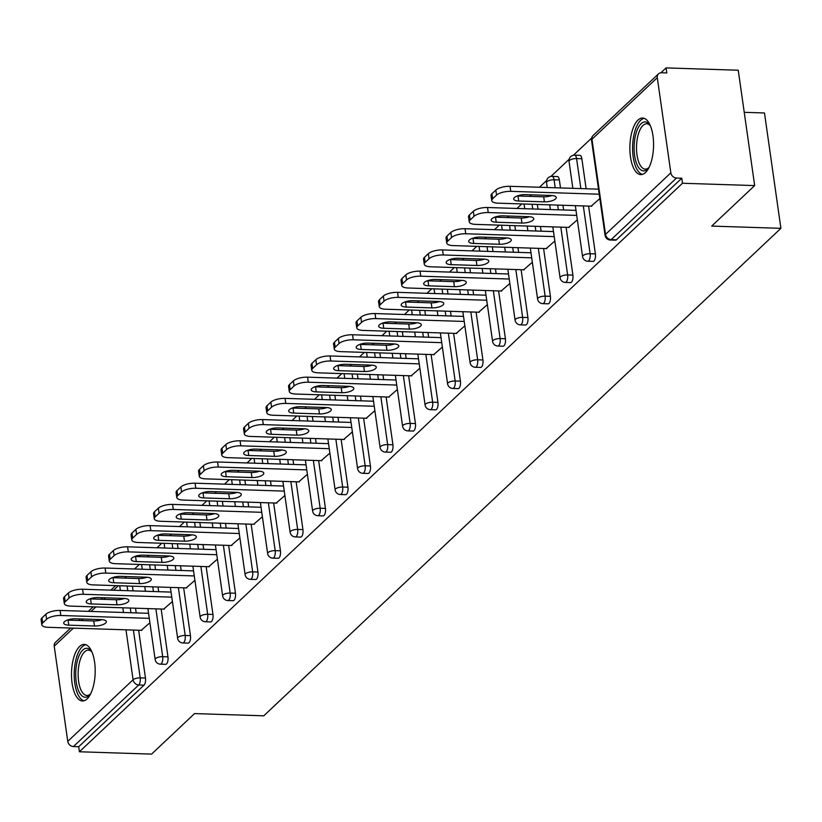 <?xml version="1.0" encoding="UTF-8"?>
<svg xmlns="http://www.w3.org/2000/svg" width="822" height="822" viewBox="0 0 822 822"><rect width="100%" height="100%" fill="white"/><g stroke="black" fill="none" stroke-linecap="round" stroke-linejoin="round"><path stroke-width="1.23" d="M637.985 120.084A28.308 11.827 -88.2 0 0 629.95 151.536A28.308 11.827 -88.2 0 0 640.8 174.613A28.308 11.827 -88.2 0 0 645.455 172.548A28.308 11.827 -88.2 0 0 653.48 141.107A28.308 11.827 -88.2 0 0 642.629 118.029A28.308 11.827 -88.2 0 0 637.985 120.084M79.611 646.462A28.308 11.827 -88.2 0 0 71.576 677.903A28.308 11.827 -88.2 0 0 82.426 700.981A28.308 11.827 -88.2 0 0 87.07 698.926A28.308 11.827 -88.2 0 0 95.105 667.474A28.308 11.827 -88.2 0 0 84.255 644.397A28.308 11.827 -88.2 0 0 79.611 646.462M744.239 112.326L764.481 112.974L780.9 228.331L263.77 715.818L194.557 713.588L151.587 754.103L79.415 751.77L78.696 746.725L144.025 685.137L138.743 684.973L73.425 746.551L78.696 746.725M666.077 67.897L666.796 72.942L661.525 72.778A5.446 4.562 46.7 0 0 658.504 73.857A5.446 4.562 46.7 0 0 657.292 77.658L670.844 172.836A5.446 4.562 46.7 0 0 676.506 178.035L681.777 178.21L682.496 183.255L754.668 185.587L738.248 70.23L666.077 67.897L660.878 72.798M591.635 138.075L573.407 155.255M569.132 159.283L550.904 176.463M546.64 180.491L539.468 187.252M531.433 194.824L529.8 196.366M521.764 203.938L516.966 208.459M508.931 216.032L507.308 217.573M499.273 225.146L494.474 229.667M486.439 237.239L484.805 238.781M476.781 246.353L471.972 250.874M463.937 258.447L462.313 259.988M454.278 267.561L449.48 272.082M441.445 279.655L439.821 281.196M431.786 288.769L426.978 293.29M418.953 300.862L417.319 302.404M409.284 309.976L404.486 314.497M396.451 322.07L394.827 323.611M386.792 331.184L381.994 335.705M373.959 343.277L372.325 344.808M364.29 352.391L359.491 356.912M351.456 364.485L349.833 366.016M341.798 373.599L336.999 378.12M328.964 385.693L327.331 387.224M319.296 394.807L314.497 399.328M306.462 406.9L304.839 408.431M296.804 416.004L292.005 420.535M283.97 428.108L282.336 429.639M274.301 437.212L269.503 441.743M261.468 449.315L259.844 450.846M251.809 458.419L247.011 462.95M238.976 470.523L237.353 472.054M229.317 479.627L224.509 484.158M216.474 491.731L214.85 493.262M206.815 500.834L202.017 505.366M193.982 512.938L192.358 514.469M184.323 522.042L179.525 526.573M171.49 534.146L169.856 535.677M161.821 543.25L157.023 547.781M148.988 555.353L147.364 556.884M139.329 564.457L134.531 568.988M126.496 576.561L124.862 578.092M73.425 746.551A5.446 4.562 -133.3 0 1 67.764 741.352L54.211 646.174A5.446 4.562 -133.3 0 1 55.423 642.372L70.63 628.039M754.668 185.587L711.698 226.091L780.9 228.331M682.496 183.255L79.415 751.77M149.912 622.757L141.209 630.32M681.777 178.21L616.449 239.788A5.446 2.271 91.8 0 1 615.555 240.188L610.284 240.014A5.446 2.271 91.8 0 0 611.178 239.623L616.449 239.788M132.393 586.168L133.061 590.874M135.527 608.208L136.195 612.904M138.661 630.238L145.463 678.058A5.446 2.271 91.8 0 1 144.025 685.137M581.853 158.738L576.582 158.574A5.446 2.271 91.8 0 0 574.588 155.173L579.87 155.337A5.446 2.271 91.8 0 1 581.853 158.738L586.127 188.762M588.593 206.096L595.395 253.916A5.446 2.271 91.8 0 1 593.957 260.995A5.446 2.271 91.8 0 1 593.063 261.396L587.781 261.221A5.446 2.271 91.8 0 0 588.675 260.831A5.446 2.271 -88.2 0 0 590.124 253.741L595.395 253.916M559.361 179.946L554.079 179.782A5.446 2.271 91.8 0 0 552.096 176.37L557.367 176.545A5.446 2.271 91.8 0 1 559.361 179.946L560.491 187.93M562.957 205.264L563.625 209.97M566.091 227.304L572.903 275.123A5.446 2.271 91.8 0 1 571.454 282.203A5.446 2.271 91.8 0 1 570.56 282.604L565.289 282.429A5.446 2.271 91.8 0 0 566.183 282.038A5.446 2.271 -88.2 0 0 567.632 274.949L572.903 275.123M537.331 204.442L537.999 209.137M540.465 226.471L541.133 231.177M543.599 248.511L550.401 296.331A5.446 2.271 91.8 0 1 548.962 303.41A5.446 2.271 91.8 0 1 548.068 303.811L542.797 303.637A5.446 2.271 91.8 0 0 543.691 303.246A5.446 2.271 -88.2 0 0 545.13 296.156L550.401 296.331M514.829 225.649L515.497 230.345M517.963 247.679L518.631 252.385M521.107 269.719L527.909 317.539A5.446 2.271 91.8 0 1 526.46 324.618A5.446 2.271 91.8 0 1 525.566 325.019L520.295 324.844A5.446 2.271 91.8 0 0 521.189 324.454A5.446 2.271 -88.2 0 0 522.638 317.364L527.909 317.539M492.337 246.857L493.005 251.553M495.471 268.886L496.139 273.592M498.605 290.926L505.407 338.746A5.446 2.271 91.8 0 1 503.968 345.826A5.446 2.271 91.8 0 1 503.074 346.226L497.803 346.052A5.446 2.271 91.8 0 0 498.697 345.661A5.446 2.271 -88.2 0 0 500.136 338.572L505.407 338.746M469.835 268.064L470.503 272.76M472.969 290.094L473.647 294.8M476.113 312.134L482.915 359.954A5.446 2.271 91.8 0 1 481.466 367.033A5.446 2.271 91.8 0 1 480.572 367.434L475.301 367.259A5.446 2.271 91.8 0 0 476.195 366.869A5.446 2.271 -88.2 0 0 477.644 359.779L482.915 359.954M447.343 289.272L448.011 293.968M450.477 311.302L451.144 316.008M453.61 333.342L460.423 381.161A5.446 2.271 91.8 0 1 458.974 388.241A5.446 2.271 91.8 0 1 458.08 388.642L452.809 388.467A5.446 2.271 91.8 0 0 453.703 388.066A5.446 2.271 -88.2 0 0 455.141 380.987L460.423 381.161M424.84 310.48L425.508 315.175M427.985 332.509L428.652 337.215M431.118 354.549L437.921 402.369A5.446 2.271 91.8 0 1 436.472 409.448A5.446 2.271 91.8 0 1 435.578 409.849L430.307 409.675A5.446 2.271 91.8 0 0 431.201 409.274A5.446 2.271 -88.2 0 0 432.649 402.194L437.921 402.369M402.348 331.687L403.016 336.383M405.482 353.717L406.15 358.423M408.616 375.757L415.429 423.577A5.446 2.271 91.8 0 1 413.98 430.656A5.446 2.271 91.8 0 1 413.086 431.057L407.815 430.882A5.446 2.271 91.8 0 0 408.709 430.481A5.446 2.271 -88.2 0 0 410.147 423.402L415.429 423.577M379.846 352.895L380.524 357.591M382.99 374.924L383.658 379.63M386.124 396.964L392.926 444.784A5.446 2.271 91.8 0 1 391.488 451.864A5.446 2.271 91.8 0 1 390.594 452.254L385.313 452.09A5.446 2.271 91.8 0 0 386.206 451.689A5.446 2.271 -88.2 0 0 387.655 444.61L392.926 444.784M357.354 374.092L358.022 378.798M360.488 396.132L361.156 400.838M363.622 418.172L370.434 465.982A5.446 2.271 91.8 0 1 368.986 473.071A5.446 2.271 91.8 0 1 368.092 473.462L362.821 473.297A5.446 2.271 91.8 0 0 363.714 472.897A5.446 2.271 -88.2 0 0 365.163 465.817L370.434 465.982M334.862 395.3L335.53 400.006M337.996 417.34L338.664 422.046M341.13 439.369L347.932 487.189A5.446 2.271 91.8 0 1 346.494 494.279A5.446 2.271 91.8 0 1 345.6 494.669L340.329 494.505A5.446 2.271 91.8 0 0 341.212 494.104A5.446 2.271 -88.2 0 0 342.661 487.025L347.932 487.189M312.36 416.507L313.028 421.213M315.494 438.547L316.162 443.243M318.638 460.577L325.44 508.397A5.446 2.271 91.8 0 1 323.991 515.486A5.446 2.271 91.8 0 1 323.097 515.877L317.826 515.713A5.446 2.271 91.8 0 0 318.72 515.312A5.446 2.271 -88.2 0 0 320.169 508.232L325.44 508.397M289.868 437.715L290.536 442.421M293.002 459.755L293.67 464.451M296.136 481.784L302.938 529.604A5.446 2.271 91.8 0 1 301.499 536.694A5.446 2.271 91.8 0 1 300.605 537.085L295.334 536.92A5.446 2.271 91.8 0 0 296.228 536.519A5.446 2.271 -88.2 0 0 297.667 529.44L302.938 529.604M267.366 458.923L268.034 463.629M270.5 480.962L271.178 485.658M273.644 502.992L280.446 550.812A5.446 2.271 91.8 0 1 278.997 557.902A5.446 2.271 91.8 0 1 278.103 558.292L272.832 558.128A5.446 2.271 91.8 0 0 273.726 557.727A5.446 2.271 -88.2 0 0 275.175 550.648L280.446 550.812M244.874 480.13L245.542 484.836M248.008 502.17L248.676 506.866M251.142 524.2L257.954 572.02A5.446 2.271 91.8 0 1 256.505 579.109A5.446 2.271 91.8 0 1 255.611 579.5L250.34 579.335A5.446 2.271 91.8 0 0 251.234 578.935A5.446 2.271 -88.2 0 0 252.673 571.855L257.954 572.02M222.372 501.338L223.039 506.044M225.516 523.378L226.184 528.073M228.65 545.407L235.452 593.227A5.446 2.271 91.8 0 1 234.003 600.317A5.446 2.271 91.8 0 1 233.109 600.707L227.838 600.543A5.446 2.271 91.8 0 0 228.732 600.142A5.446 2.271 -88.2 0 0 230.181 593.063L235.452 593.227M199.88 522.545L200.547 527.251M203.013 544.585L203.681 549.281M206.147 566.615L212.96 614.435A5.446 2.271 91.8 0 1 211.511 621.524A5.446 2.271 91.8 0 1 210.617 621.915L205.346 621.751A5.446 2.271 91.8 0 0 206.24 621.35A5.446 2.271 -88.2 0 0 207.678 614.27L212.96 614.435M177.377 543.753L178.055 548.459M180.521 565.793L181.189 570.489M183.655 587.822L190.457 635.642A5.446 2.271 91.8 0 1 189.019 642.732A5.446 2.271 91.8 0 1 188.125 643.123L182.844 642.958A5.446 2.271 91.8 0 0 183.738 642.557A5.446 2.271 -88.2 0 0 185.186 635.478L190.457 635.642M154.885 564.961L155.553 569.667M158.019 587L158.687 591.696M161.153 609.03L167.965 656.85A5.446 2.271 91.8 0 1 166.517 663.929A5.446 2.271 91.8 0 1 165.623 664.33L160.352 664.155A5.446 2.271 91.8 0 0 161.246 663.765A5.446 2.271 -88.2 0 0 162.694 656.686L167.965 656.85M163.701 609.112L172.404 601.55M186.204 587.905L194.906 580.342M208.696 566.697L217.398 559.135M231.198 545.489L239.901 537.927M253.69 524.282L262.393 516.719M276.182 503.074L284.885 495.512M298.684 481.867L307.387 474.304M321.176 460.659L329.879 453.097M343.678 439.451L352.381 431.889M366.17 418.254L374.873 410.681M388.672 397.047L397.375 389.474M411.164 375.839L419.867 368.277M433.667 354.631L442.37 347.069M456.159 333.424L464.862 325.861M478.661 312.216L487.364 304.654M501.153 291.009L509.856 283.446M523.645 269.801L532.348 262.239M546.147 248.593L554.85 241.031M568.639 227.386L577.342 219.823M591.141 206.178L599.844 198.616M42.713 622.922L46.607 619.254L45.888 614.209L41.994 617.877L42.713 622.922A10.892 3.833 171.9 0 0 41.819 624.771A10.892 3.833 171.9 0 0 48.272 627.32L141.867 630.34M45.888 614.209A10.892 3.833 -8.1 0 1 60.098 610.448L60.818 615.493L149.285 618.35M60.818 615.493A10.892 3.833 171.9 0 0 46.607 619.254M94.489 626.004A8.528 3 171.9 0 0 106.326 621.607A8.528 3 171.9 0 0 101.27 619.613L75.562 618.781A8.528 3 171.9 0 0 63.736 623.179A8.528 3 171.9 0 0 68.781 625.172L94.489 626.004L93.77 620.959A8.528 3 171.9 0 0 101.979 619.644M41.819 624.771L41.1 619.726A10.892 3.833 -8.1 0 1 41.994 617.877M60.098 610.448L148.566 613.304M67.353 620.086A8.528 3 171.9 0 0 68.072 620.127L93.77 620.959M65.205 601.714L69.099 598.046L68.38 593.001L64.486 596.669L65.205 601.714A10.892 3.833 171.9 0 0 64.311 603.564A10.892 3.833 171.9 0 0 70.764 606.112L164.359 609.133M68.38 593.001A10.892 3.833 -8.1 0 1 82.59 589.24L83.31 594.285L171.777 597.142M83.31 594.285A10.892 3.833 171.9 0 0 69.099 598.046M116.991 604.797A8.528 3 171.9 0 0 128.818 600.399A8.528 3 171.9 0 0 123.762 598.406L98.065 597.573A8.528 3 171.9 0 0 86.228 601.971A8.528 3 171.9 0 0 91.283 603.965L116.991 604.797L116.272 599.752A8.528 3 171.9 0 0 124.482 598.437M64.311 603.564L63.592 598.519A10.892 3.833 -8.1 0 1 64.486 596.669M82.59 589.24L171.058 592.097M89.855 598.878A8.528 3 171.9 0 0 90.564 598.919L116.272 599.752M87.707 580.507L91.591 576.839L90.882 571.793L86.988 575.462L87.707 580.507A10.892 3.833 171.9 0 0 86.813 582.356A10.892 3.833 171.9 0 0 93.266 584.904L186.861 587.925M90.882 571.793A10.892 3.833 -8.1 0 1 105.093 568.033L105.812 573.078L194.28 575.934M105.812 573.078A10.892 3.833 171.9 0 0 91.591 576.839M139.483 583.589A8.528 3 171.9 0 0 151.32 579.191A8.528 3 171.9 0 0 146.265 577.198L120.557 576.366A8.528 3 171.9 0 0 108.72 580.764A8.528 3 171.9 0 0 113.775 582.757L139.483 583.589L138.764 578.544A8.528 3 171.9 0 0 146.974 577.229M86.813 582.356L86.094 577.311A10.892 3.833 -8.1 0 1 86.988 575.462M105.093 568.033L193.56 570.889M112.347 577.671A8.528 3 171.9 0 0 113.056 577.712L138.764 578.544M110.199 559.299L114.094 555.631L113.374 550.586L109.48 554.254L110.199 559.299A10.892 3.833 171.9 0 0 109.305 561.149A10.892 3.833 171.9 0 0 115.758 563.697L209.353 566.718M113.374 550.586A10.892 3.833 -8.1 0 1 127.585 546.825L128.304 551.87L216.772 554.727M128.304 551.87A10.892 3.833 171.9 0 0 114.094 555.631M161.985 562.382A8.528 3 171.9 0 0 173.812 557.984A8.528 3 171.9 0 0 168.757 555.991L143.049 555.158A8.528 3 171.9 0 0 131.222 559.556A8.528 3 171.9 0 0 136.277 561.549L161.985 562.382L161.266 557.337A8.528 3 171.9 0 0 169.476 556.032M109.305 561.149L108.586 556.114A10.892 3.833 -8.1 0 1 109.48 554.254M127.585 546.825L216.052 549.682M134.849 556.463A8.528 3 171.9 0 0 135.558 556.504L161.266 557.337M132.691 538.091L136.586 534.423L135.877 529.378L131.982 533.046L132.691 538.091A10.892 3.833 171.9 0 0 131.808 539.951A10.892 3.833 171.9 0 0 138.26 542.489L231.855 545.51M135.877 529.378A10.892 3.833 -8.1 0 1 150.087 525.618L150.806 530.663L239.274 533.519M150.806 530.663A10.892 3.833 171.9 0 0 136.586 534.423M184.477 541.174A8.528 3 171.9 0 0 196.314 536.776A8.528 3 171.9 0 0 191.259 534.783L165.551 533.951A8.528 3 171.9 0 0 153.714 538.348A8.528 3 171.9 0 0 158.769 540.342L184.477 541.174L183.758 536.129A8.528 3 171.9 0 0 191.968 534.824M131.808 539.951L131.088 534.906A10.892 3.833 -8.1 0 1 131.982 533.046M150.087 525.618L238.555 528.474M157.341 535.256A8.528 3 171.9 0 0 158.05 535.297L183.758 536.129M155.194 516.884L159.088 513.216L158.369 508.171L154.474 511.839L155.194 516.884A10.892 3.833 171.9 0 0 154.3 518.744A10.892 3.833 171.9 0 0 160.752 521.282L254.347 524.302M158.369 508.171A10.892 3.833 -8.1 0 1 172.579 504.41L173.298 509.455L261.766 512.312M173.298 509.455A10.892 3.833 171.9 0 0 159.088 513.216M206.969 519.966A8.528 3 171.9 0 0 218.806 515.569A8.528 3 171.9 0 0 213.751 513.575L188.043 512.743A8.528 3 171.9 0 0 176.216 517.141A8.528 3 171.9 0 0 181.272 519.134L206.969 519.966L206.26 514.921A8.528 3 171.9 0 0 214.46 513.616M154.3 518.744L153.58 513.699A10.892 3.833 -8.1 0 1 154.474 511.839M172.579 504.41L261.047 507.266M179.843 514.048A8.528 3 171.9 0 0 180.552 514.089L206.26 514.921M91.992 652.072A22.677 9.474 -88.2 0 0 88.355 650.161A22.677 9.474 -88.2 0 0 78.326 669.673A22.677 9.474 -88.2 0 0 86.896 695.494A22.677 9.474 -88.2 0 0 90.636 693.83A24.496 10.234 91.8 0 1 89.978 694.672A24.496 10.234 91.8 0 1 79.477 692.658A24.496 10.234 91.8 0 1 75.932 669.375A24.496 10.234 91.8 0 1 91.376 651.188A24.496 10.234 91.8 0 1 91.982 652.052M85.899 644.736A28.123 11.744 -88.2 0 0 74.442 668.872A28.123 11.744 -88.2 0 0 84.091 700.755M649.01 167.472A24.496 10.234 91.8 0 1 648.353 168.294A24.496 10.234 91.8 0 1 637.851 166.291A24.496 10.234 91.8 0 1 634.307 142.997A24.496 10.234 91.8 0 1 649.76 124.81A24.496 10.234 91.8 0 1 650.356 125.684M650.366 125.704A22.677 9.474 -88.2 0 0 646.729 123.783A22.677 9.474 -88.2 0 0 636.701 143.305A22.677 9.474 -88.2 0 0 645.27 169.127A22.677 9.474 -88.2 0 0 649.02 167.452M644.273 118.358A28.123 11.744 -88.2 0 0 632.817 142.494A28.123 11.744 -88.2 0 0 642.465 174.387M177.686 495.676L181.58 492.008L180.861 486.963L176.966 490.631L177.686 495.676A10.892 3.833 171.9 0 0 176.802 497.536A10.892 3.833 171.9 0 0 183.255 500.074L276.839 503.095M180.861 486.963A10.892 3.833 -8.1 0 1 195.081 483.202L195.8 488.247L284.258 491.104M195.8 488.247A10.892 3.833 171.9 0 0 181.58 492.008M229.472 498.759A8.528 3 171.9 0 0 241.298 494.361A8.528 3 171.9 0 0 236.253 492.368L210.545 491.535A8.528 3 171.9 0 0 198.708 495.933A8.528 3 171.9 0 0 203.764 497.927L229.472 498.759L228.752 493.714A8.528 3 171.9 0 0 236.962 492.409M176.802 497.536L176.083 492.491A10.892 3.833 -8.1 0 1 176.966 490.631M195.081 483.202L283.549 486.059M202.335 492.84A8.528 3 171.9 0 0 203.044 492.881L228.752 493.714M200.188 474.469L204.082 470.8L203.363 465.755L199.469 469.424L200.188 474.469A10.892 3.833 171.9 0 0 199.294 476.328A10.892 3.833 171.9 0 0 205.747 478.866L299.342 481.887M203.363 465.755A10.892 3.833 -8.1 0 1 217.573 461.995L218.292 467.04L306.76 469.896M218.292 467.04A10.892 3.833 171.9 0 0 204.082 470.8M251.964 477.551A8.528 3 171.9 0 0 263.8 473.153A8.528 3 171.9 0 0 258.745 471.16L233.037 470.328A8.528 3 171.9 0 0 221.21 474.726A8.528 3 171.9 0 0 226.266 476.719L251.964 477.551L251.244 472.506A8.528 3 171.9 0 0 259.454 471.201M199.294 476.328L198.575 471.283A10.892 3.833 -8.1 0 1 199.469 469.424M217.573 461.995L306.041 464.851M224.827 471.633A8.528 3 171.9 0 0 225.547 471.674L251.244 472.506M222.68 453.261L226.574 449.593L225.855 444.548L221.961 448.216L222.68 453.261A10.892 3.833 171.9 0 0 221.786 455.121A10.892 3.833 171.9 0 0 228.239 457.659L321.834 460.68M225.855 444.548A10.892 3.833 -8.1 0 1 240.075 440.787L240.784 445.832L329.252 448.689M240.784 445.832A10.892 3.833 171.9 0 0 226.574 449.593M274.466 456.344A8.528 3 171.9 0 0 286.292 451.946A8.528 3 171.9 0 0 281.237 449.953L255.539 449.12A8.528 3 171.9 0 0 243.702 453.518A8.528 3 171.9 0 0 248.758 455.511L274.466 456.344L273.747 451.299A8.528 3 171.9 0 0 281.956 449.994M221.786 455.121L221.077 450.076A10.892 3.833 -8.1 0 1 221.961 448.216M240.075 440.787L328.533 443.644M247.33 450.435A8.528 3 171.9 0 0 248.039 450.466L273.747 451.299M245.182 432.053L249.076 428.385L248.357 423.34L244.463 427.008L245.182 432.053A10.892 3.833 171.9 0 0 244.288 433.913A10.892 3.833 171.9 0 0 250.741 436.451L344.336 439.482M248.357 423.34A10.892 3.833 -8.1 0 1 262.567 419.58L263.287 424.625L351.754 427.481M263.287 424.625A10.892 3.833 171.9 0 0 249.076 428.385M296.958 435.136A8.528 3 171.9 0 0 308.795 430.738A8.528 3 171.9 0 0 303.739 428.745L278.031 427.913A8.528 3 171.9 0 0 266.205 432.31A8.528 3 171.9 0 0 271.25 434.304L296.958 435.136L296.239 430.091A8.528 3 171.9 0 0 304.448 428.786M244.288 433.913L243.569 428.868A10.892 3.833 -8.1 0 1 244.463 427.008M262.567 419.58L351.035 422.436M269.822 429.228A8.528 3 171.9 0 0 270.541 429.259L296.239 430.091M267.674 410.846L271.568 407.178L270.849 402.133L266.955 405.801L267.674 410.846A10.892 3.833 171.9 0 0 266.78 412.706A10.892 3.833 171.9 0 0 273.233 415.244L366.828 418.275M270.849 402.133A10.892 3.833 -8.1 0 1 285.059 398.372L285.779 403.417L374.246 406.274M285.779 403.417A10.892 3.833 171.9 0 0 271.568 407.178M319.46 413.928A8.528 3 171.9 0 0 331.287 409.531A8.528 3 171.9 0 0 326.231 407.537L300.533 406.705A8.528 3 171.9 0 0 288.697 411.103A8.528 3 171.9 0 0 293.752 413.096L319.46 413.928L318.741 408.883A8.528 3 171.9 0 0 326.951 407.578M266.78 412.706L266.061 407.661A10.892 3.833 -8.1 0 1 266.955 405.801M285.059 398.372L373.527 401.228M292.324 408.02A8.528 3 171.9 0 0 293.033 408.051L318.741 408.883M290.176 389.638L294.071 385.97L293.351 380.925L289.457 384.604L290.176 389.638A10.892 3.833 171.9 0 0 289.282 391.498A10.892 3.833 171.9 0 0 295.735 394.036L389.33 397.067M293.351 380.925A10.892 3.833 -8.1 0 1 307.562 377.164L308.281 382.209L396.749 385.066M308.281 382.209A10.892 3.833 171.9 0 0 294.071 385.97M341.952 392.721A8.528 3 171.9 0 0 353.789 388.323A8.528 3 171.9 0 0 348.733 386.33L323.025 385.497A8.528 3 171.9 0 0 311.199 389.895A8.528 3 171.9 0 0 316.244 391.889L341.952 392.721L341.233 387.676A8.528 3 171.9 0 0 349.442 386.371M289.282 391.498L288.563 386.453A10.892 3.833 -8.1 0 1 289.457 384.604M307.562 377.164L396.029 380.021M314.816 386.813A8.528 3 171.9 0 0 315.535 386.843L341.233 387.676M312.668 368.441L316.562 364.763L315.843 359.717L311.949 363.396L312.668 368.441A10.892 3.833 171.9 0 0 311.774 370.29A10.892 3.833 171.9 0 0 318.227 372.839L411.822 375.86M315.843 359.717A10.892 3.833 -8.1 0 1 330.054 355.957L330.773 361.002L419.241 363.869M330.773 361.002A10.892 3.833 171.9 0 0 316.562 364.763M364.454 371.513A8.528 3 171.9 0 0 376.281 367.115A8.528 3 171.9 0 0 371.225 365.122L345.517 364.29A8.528 3 171.9 0 0 333.691 368.688A8.528 3 171.9 0 0 338.746 370.681L364.454 371.513L363.735 366.468A8.528 3 171.9 0 0 371.945 365.163M311.774 370.29L311.055 365.245A10.892 3.833 -8.1 0 1 311.949 363.396M330.054 355.957L418.521 358.824M337.318 365.605A8.528 3 171.9 0 0 338.027 365.636L363.735 366.468M335.16 347.233L339.054 343.555L338.345 338.51L334.451 342.188L335.16 347.233A10.892 3.833 171.9 0 0 334.277 349.083A10.892 3.833 171.9 0 0 340.729 351.631L434.324 354.652M338.345 338.51A10.892 3.833 -8.1 0 1 352.556 334.76L353.275 339.794L441.743 342.661M353.275 339.794A10.892 3.833 171.9 0 0 339.054 343.555M386.946 350.306A8.528 3 171.9 0 0 398.783 345.908A8.528 3 171.9 0 0 393.728 343.915L368.02 343.093A8.528 3 171.9 0 0 356.183 347.48A8.528 3 171.9 0 0 361.238 349.473L386.946 350.306L386.227 345.261A8.528 3 171.9 0 0 394.437 343.956M334.277 349.083L333.557 344.038A10.892 3.833 -8.1 0 1 334.451 342.188M352.556 334.76L441.024 337.616M359.81 344.397A8.528 3 171.9 0 0 360.519 344.428L386.227 345.261M357.662 326.026L361.557 322.347L360.837 317.302L356.943 320.981L357.662 326.026A10.892 3.833 171.9 0 0 356.769 327.875A10.892 3.833 171.9 0 0 363.221 330.423L456.816 333.444M360.837 317.302A10.892 3.833 -8.1 0 1 375.048 313.552L375.767 318.597L464.235 321.453M375.767 318.597A10.892 3.833 171.9 0 0 361.557 322.347M409.438 329.098A8.528 3 171.9 0 0 421.275 324.7A8.528 3 171.9 0 0 416.22 322.707L390.512 321.885A8.528 3 171.9 0 0 378.685 326.272A8.528 3 171.9 0 0 383.74 328.266L409.438 329.098L408.729 324.053A8.528 3 171.9 0 0 416.929 322.748M356.769 327.875L356.049 322.83A10.892 3.833 -8.1 0 1 356.943 320.981M375.048 313.552L463.516 316.408M382.312 323.19A8.528 3 171.9 0 0 383.021 323.221L408.729 324.053M380.154 304.818L384.049 301.14L383.329 296.095L379.435 299.773L380.154 304.818A10.892 3.833 171.9 0 0 379.271 306.668A10.892 3.833 171.9 0 0 385.724 309.216L479.308 312.237M383.329 296.095A10.892 3.833 -8.1 0 1 397.55 292.344L398.269 297.389L486.727 300.246M398.269 297.389A10.892 3.833 171.9 0 0 384.049 301.14M431.94 307.89A8.528 3 171.9 0 0 443.767 303.493A8.528 3 171.9 0 0 438.722 301.499L413.014 300.677A8.528 3 171.9 0 0 401.177 305.065A8.528 3 171.9 0 0 406.232 307.058L431.94 307.89L431.221 302.845A8.528 3 171.9 0 0 439.431 301.54M379.271 306.668L378.552 301.623A10.892 3.833 -8.1 0 1 379.435 299.773M397.55 292.344L486.018 295.201M404.804 301.982A8.528 3 171.9 0 0 405.513 302.013L431.221 302.845M402.657 283.611L406.551 279.932L405.832 274.897L401.937 278.566L402.657 283.611A10.892 3.833 171.9 0 0 401.763 285.46A10.892 3.833 171.9 0 0 408.215 288.008L501.81 291.029M405.832 274.897A10.892 3.833 -8.1 0 1 420.042 271.137L420.761 276.182L509.229 279.038M420.761 276.182A10.892 3.833 171.9 0 0 406.551 279.932M454.432 286.683A8.528 3 171.9 0 0 466.269 282.285A8.528 3 171.9 0 0 461.214 280.292L435.506 279.47A8.528 3 171.9 0 0 423.679 283.867A8.528 3 171.9 0 0 428.735 285.851L454.432 286.683L453.723 281.638A8.528 3 171.9 0 0 461.923 280.333M401.763 285.46L401.044 280.415A10.892 3.833 -8.1 0 1 401.937 278.566M420.042 271.137L508.51 273.993M427.296 280.775A8.528 3 171.9 0 0 428.015 280.816L453.723 281.638M425.149 262.403L429.043 258.735L428.324 253.69L424.429 257.358L425.149 262.403A10.892 3.833 171.9 0 0 424.255 264.252A10.892 3.833 171.9 0 0 430.707 266.801L524.302 269.822M428.324 253.69A10.892 3.833 -8.1 0 1 442.544 249.929L443.253 254.974L531.721 257.831M443.253 254.974A10.892 3.833 171.9 0 0 429.043 258.735M476.935 265.475A8.528 3 171.9 0 0 488.761 261.077A8.528 3 171.9 0 0 483.706 259.084L458.008 258.262A8.528 3 171.9 0 0 446.171 262.66A8.528 3 171.9 0 0 451.227 264.653L476.935 265.475L476.215 260.43A8.528 3 171.9 0 0 484.425 259.125M424.255 264.252L423.546 259.207A10.892 3.833 -8.1 0 1 424.429 257.358M442.544 249.929L531.002 252.786M449.798 259.567A8.528 3 171.9 0 0 450.507 259.608L476.215 260.43M447.651 241.195L451.545 237.527L450.826 232.482L446.932 236.15L447.651 241.195A10.892 3.833 171.9 0 0 446.757 243.045A10.892 3.833 171.9 0 0 453.21 245.593L546.805 248.614M450.826 232.482A10.892 3.833 -8.1 0 1 465.036 228.722L465.755 233.767L554.223 236.623M465.755 233.767A10.892 3.833 171.9 0 0 451.545 237.527M499.427 244.268A8.528 3 171.9 0 0 511.263 239.87A8.528 3 171.9 0 0 506.208 237.887L480.5 237.055A8.528 3 171.9 0 0 468.674 241.452A8.528 3 171.9 0 0 473.729 243.446L499.427 244.268L498.707 239.223A8.528 3 171.9 0 0 506.917 237.918M446.757 243.045L446.038 238A10.892 3.833 -8.1 0 1 446.932 236.15M465.036 228.722L553.504 231.578M472.29 238.359A8.528 3 171.9 0 0 473.01 238.401L498.707 239.223M470.143 219.988L474.037 216.32L473.318 211.275L469.424 214.943L470.143 219.988A10.892 3.833 171.9 0 0 469.249 221.837A10.892 3.833 171.9 0 0 475.702 224.385L569.297 227.406M473.318 211.275A10.892 3.833 -8.1 0 1 487.528 207.514L488.247 212.559L576.715 215.415M488.247 212.559A10.892 3.833 171.9 0 0 474.037 216.32M521.929 223.06A8.528 3 171.9 0 0 533.755 218.673A8.528 3 171.9 0 0 528.7 216.679L503.002 215.847A8.528 3 171.9 0 0 491.166 220.245A8.528 3 171.9 0 0 496.221 222.238L521.929 223.06L521.21 218.015A8.528 3 171.9 0 0 529.419 216.71M469.249 221.837L468.54 216.792A10.892 3.833 -8.1 0 1 469.424 214.943M487.528 207.514L575.996 210.37M494.793 217.152A8.528 3 171.9 0 0 495.502 217.193L521.21 218.015M492.645 198.78L496.539 195.112L495.82 190.067L491.926 193.735L492.645 198.78A10.892 3.833 171.9 0 0 491.751 200.63A10.892 3.833 171.9 0 0 498.204 203.178L591.799 206.199M495.82 190.067A10.892 3.833 -8.1 0 1 510.03 186.306L510.75 191.351L599.217 194.208M510.75 191.351A10.892 3.833 171.9 0 0 496.539 195.112M544.421 201.852A8.528 3 171.9 0 0 556.258 197.465A8.528 3 171.9 0 0 551.202 195.472L525.494 194.639A8.528 3 171.9 0 0 513.668 199.037A8.528 3 171.9 0 0 518.713 201.03L544.421 201.852L543.702 196.807A8.528 3 171.9 0 0 551.911 195.502M491.751 200.63L491.032 195.585A10.892 3.833 -8.1 0 1 491.926 193.735M510.03 186.306L598.498 189.163M517.285 195.944A8.528 3 171.9 0 0 518.004 195.985L543.702 196.807M67.764 741.352L133.082 679.763L125.982 629.827M123.516 612.493L122.848 607.797M121.625 599.248L121.492 598.334M120.372 590.463L119.704 585.757M118.347 585.716L113.549 590.237M105.514 597.81L103.891 599.351M95.855 606.924L91.057 611.445M83.022 619.017L81.388 620.559M73.353 628.131L54.211 646.174M133.39 630.073L140.192 677.883A5.446 2.271 -88.2 0 1 138.743 684.973A5.446 4.562 -133.3 0 1 133.082 679.763A5.446 1.911 -8.1 0 1 140.192 677.883L145.463 678.058M657.292 77.658L591.974 139.247L605.516 234.414L670.844 172.836M676.506 178.035L611.178 239.623A5.446 4.562 46.7 0 1 605.516 234.414A5.446 1.911 171.9 0 0 605.074 235.339A5.446 5.446 0 0 0 610.284 240.014M658.504 73.857L593.176 135.445A5.446 4.562 46.7 0 0 591.974 139.247A5.446 1.911 171.9 0 0 591.521 140.172L605.074 235.339M127.112 585.994L127.78 590.699M130.256 608.033L130.924 612.739M155.882 608.866L162.694 656.686A5.446 1.911 -8.1 0 0 155.584 658.556A5.446 1.911 171.9 0 0 155.142 659.491A5.446 5.446 0 0 0 160.352 664.155M149.614 564.796L150.282 569.492M152.748 586.826L153.416 591.532M172.106 543.589L172.774 548.284M175.24 565.618L175.918 570.324M178.384 587.658L185.186 635.478A5.446 1.911 -8.1 0 0 178.076 637.348A5.446 1.911 171.9 0 0 177.634 638.283A5.446 5.446 0 0 0 182.844 642.958M194.609 522.381L195.276 527.077M197.742 544.411L198.41 549.117M200.876 566.45L207.678 614.27A5.446 1.911 -8.1 0 0 200.578 616.151A5.446 1.911 171.9 0 0 200.126 617.075A5.446 5.446 0 0 0 205.346 621.751M217.1 501.173L217.768 505.869M220.234 523.203L220.902 527.909M223.379 545.243L230.181 593.063A5.446 1.911 -8.1 0 0 223.07 594.943A5.446 1.911 171.9 0 0 222.628 595.868A5.446 5.446 0 0 0 227.838 600.543M239.603 479.966L240.271 484.661M242.737 501.995L243.404 506.701M245.87 524.035L252.673 571.855A5.446 1.911 -8.1 0 0 245.573 573.735A5.446 1.911 171.9 0 0 245.12 574.66A5.446 5.446 0 0 0 250.34 579.335M262.095 458.758L262.763 463.454M265.229 480.788L265.896 485.494M268.362 502.828L275.175 550.648A5.446 1.911 -8.1 0 0 268.064 552.528A5.446 1.911 171.9 0 0 267.623 553.453A5.446 5.446 0 0 0 272.832 558.128M284.587 437.551L285.265 442.246M287.731 459.58L288.399 464.286M290.865 481.62L297.667 529.44A5.446 1.911 -8.1 0 0 290.567 531.32A5.446 1.911 171.9 0 0 290.115 532.245A5.446 5.446 0 0 0 295.334 536.92M307.089 416.343L307.757 421.039M310.223 438.373L310.891 443.079M313.357 460.412L320.169 508.232A5.446 1.911 -8.1 0 0 313.059 510.113A5.446 1.911 171.9 0 0 312.617 511.037A5.446 5.446 0 0 0 317.826 515.713M329.581 395.135L330.249 399.831M332.725 417.165L333.393 421.871M335.859 439.205L342.661 487.025A5.446 1.911 -8.1 0 0 335.561 488.905A5.446 1.911 171.9 0 0 335.109 489.83A5.446 5.446 0 0 0 340.329 494.505M352.083 373.928L352.751 378.623M355.217 395.957L355.885 400.663M358.351 417.997L365.163 465.817A5.446 1.911 -8.1 0 0 358.053 467.697A5.446 1.911 171.9 0 0 357.611 468.622A5.446 5.446 0 0 0 362.821 473.297M374.575 352.72L375.243 357.426M377.709 374.75L378.387 379.456M380.853 396.79L387.655 444.61A5.446 1.911 -8.1 0 0 380.545 446.49A5.446 1.911 171.9 0 0 380.103 447.415A5.446 5.446 0 0 0 385.313 452.09M397.077 331.513L397.745 336.219M400.211 353.552L400.879 358.248M403.345 375.582L410.147 423.402A5.446 1.911 -8.1 0 0 403.047 425.282A5.446 1.911 171.9 0 0 402.595 426.207A5.446 5.446 0 0 0 407.815 430.882M419.569 310.305L420.237 315.011M422.703 332.345L423.371 337.041M425.847 354.374L432.649 402.194A5.446 1.911 -8.1 0 0 425.539 404.075A5.446 1.911 171.9 0 0 425.097 404.999A5.446 5.446 0 0 0 430.307 409.675M442.072 289.097L442.739 293.803M445.205 311.137L445.873 315.833M448.339 333.167L455.141 380.987A5.446 1.911 -8.1 0 0 448.041 382.867A5.446 1.911 171.9 0 0 447.589 383.792A5.446 5.446 0 0 0 452.809 388.467M464.564 267.89L465.231 272.596M467.697 289.93L468.365 294.625M470.831 311.959L477.644 359.779A5.446 1.911 -8.1 0 0 470.533 361.659A5.446 1.911 171.9 0 0 470.092 362.584A5.446 5.446 0 0 0 475.301 367.259M487.066 246.682L487.734 251.388M490.2 268.722L490.868 273.418M493.334 290.752L500.136 338.572A5.446 1.911 -8.1 0 0 493.036 340.452A5.446 1.911 171.9 0 0 492.584 341.377A5.446 5.446 0 0 0 497.803 346.052M509.558 225.475L510.226 230.181M512.692 247.514L513.36 252.21M515.826 269.544L522.638 317.364A5.446 1.911 -8.1 0 0 515.528 319.244A5.446 1.911 171.9 0 0 515.086 320.169A5.446 5.446 0 0 0 520.295 324.844M532.05 204.267L532.728 208.973M535.194 226.307L535.862 231.003M538.328 248.336L545.13 296.156A5.446 1.911 -8.1 0 0 538.03 298.037A5.446 1.911 171.9 0 0 537.578 298.961A5.446 5.446 0 0 0 542.797 303.637M552.096 176.37A5.446 5.446 0 0 0 546.527 182.587A5.446 1.911 171.9 0 1 546.979 181.652A5.446 1.911 -8.1 0 1 554.079 179.782L555.22 187.765M557.686 205.099L558.354 209.795M560.82 227.129L567.632 274.949A5.446 1.911 -8.1 0 0 560.522 276.829A5.446 1.911 171.9 0 0 560.08 277.754A5.446 5.446 0 0 0 565.289 282.429M574.588 155.173A5.446 5.446 0 0 0 569.029 161.379A5.446 1.911 171.9 0 1 569.471 160.454A5.446 1.911 -8.1 0 1 576.582 158.574L580.856 188.587M583.322 205.921L590.124 253.741A5.446 1.911 -8.1 0 0 583.014 255.621A5.446 1.911 171.9 0 0 582.572 256.546A5.446 5.446 0 0 0 587.781 261.221M68.781 625.172L68.072 620.127M91.283 603.965L90.564 598.919M113.775 582.757L113.056 577.712M136.277 561.549L135.558 556.504M158.769 540.342L158.05 535.297M181.272 519.134L180.552 514.089M203.764 497.927L203.044 492.881M226.266 476.719L225.547 471.674M248.758 455.511L248.039 450.466M271.25 434.304L270.541 429.259M293.752 413.096L293.033 408.051M316.244 391.889L315.535 386.843M338.746 370.681L338.027 365.636M361.238 349.473L360.519 344.428M383.74 328.266L383.021 323.221M406.232 307.058L405.513 302.013M428.735 285.851L428.015 280.816M451.227 264.653L450.507 259.608M473.729 243.446L473.01 238.401M496.221 222.238L495.502 217.193M518.713 201.03L518.004 195.985M78.665 620.466L80.289 618.935M88.324 611.363L93.122 606.831M101.157 599.259L102.791 597.728M110.816 590.155L115.625 585.624M141.62 564.529L142.288 569.235M143.408 577.106L143.562 578.154M144.764 586.569L145.432 591.275M147.898 608.599L155.142 659.491M164.123 543.321L164.79 548.027M165.91 555.898L166.054 556.946M167.256 565.361L167.924 570.067M170.39 587.391L177.634 638.283M186.615 522.114L187.282 526.82M188.402 534.69L188.557 535.739M189.748 544.154L190.427 548.86M192.893 566.194L200.126 617.075M209.117 500.917L209.785 505.612M210.905 513.483L211.049 514.531M212.251 522.946L212.919 527.652M215.385 544.986L222.628 595.868M231.609 479.709L232.277 484.405M233.397 492.275L233.551 493.323M234.743 501.739L235.411 506.444M237.887 523.778L245.12 574.66M254.111 458.501L254.779 463.197M255.899 471.068L256.043 472.116M257.245 480.531L257.913 485.237M260.379 502.571L267.623 553.453M276.603 437.294L277.271 441.989M278.391 449.86L278.545 450.918M279.737 459.323L280.405 464.029M282.871 481.363L290.115 532.245M299.095 416.086L299.773 420.782M300.893 428.652L301.037 429.711M302.239 438.116L302.907 442.822M305.373 460.156L312.617 511.037M321.597 394.879L322.265 399.574M323.385 407.445L323.539 408.503M324.731 416.908L325.399 421.614M327.865 438.948L335.109 489.83M344.089 373.671L344.757 378.367M345.877 386.237L346.031 387.296M347.233 395.701L347.901 400.406M350.367 417.74L357.611 468.622M366.591 352.463L367.259 357.159M368.379 365.03L368.533 366.088M369.725 374.493L370.393 379.199M372.859 396.533L380.103 447.415M389.083 331.256L389.751 335.951M390.871 343.822L391.025 344.88M392.217 353.285L392.895 357.991M395.361 375.325L402.595 426.207M411.586 310.048L412.254 314.754M413.374 322.614L413.517 323.673M414.72 332.078L415.387 336.784M417.853 354.118L425.097 404.999M434.078 288.841L434.746 293.546M435.865 301.407L436.02 302.465M437.212 310.87L437.879 315.576M440.356 332.91L447.589 383.792M456.58 267.633L457.248 272.339M458.368 280.199L458.512 281.258M459.714 289.673L460.382 294.368M462.848 311.702L470.092 362.584M479.072 246.425L479.74 251.131M480.86 259.002L481.014 260.05M482.206 268.465L482.874 273.161M485.34 290.495L492.584 341.377M501.564 225.218L502.242 229.924M503.362 237.794L503.506 238.842M504.708 247.258L505.376 251.953M507.842 269.287L515.086 320.169M524.066 204.01L524.734 208.716M525.854 216.587L526.008 217.635M527.2 226.05L527.868 230.746M530.334 248.08L537.578 298.961M546.527 182.587L547.236 187.508M548.356 195.379L548.5 196.427M549.702 204.842L550.37 209.538M552.836 226.872L560.08 277.754M569.029 161.379L572.862 188.33M575.328 205.664L582.572 256.546M593.176 135.445A5.446 5.446 0 0 0 591.521 140.172"/></g></svg>
